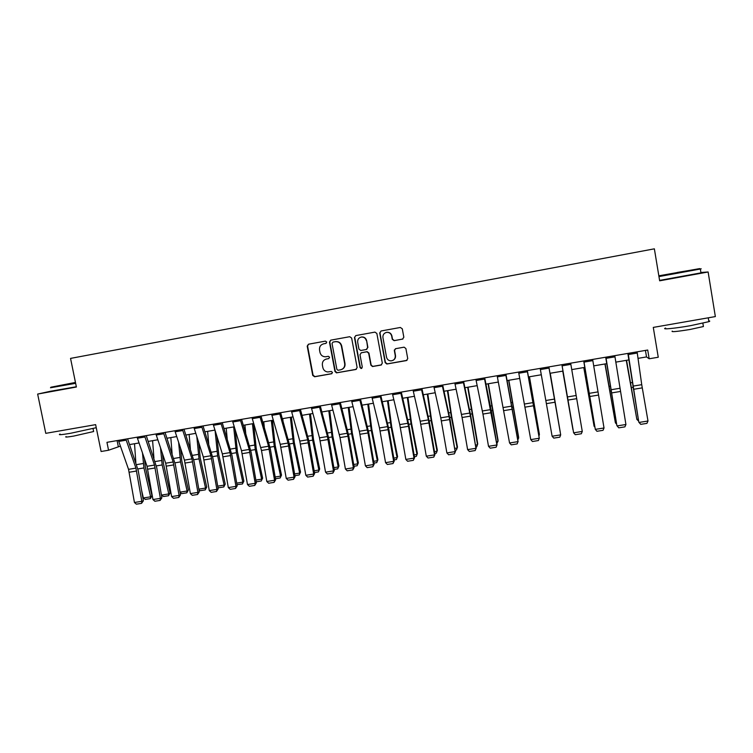 <?xml version="1.0" encoding="UTF-8"?>
<svg xmlns="http://www.w3.org/2000/svg" width="753" height="753" viewBox="0 0 753 753"><rect width="100%" height="100%" fill="white"/><g stroke="black" fill="none" stroke-linecap="round" stroke-linejoin="round"><path stroke-width="1.13" d="M326.764 342.069L325.428 341.128L308.457 344.215L307.205 346.135L312.73 375.408L314.622 376.754L331.546 373.77L332.45 372.434L331.376 371.474L327.706 371.944C325.117 371.606 323.498 370.147 322.839 367.568L322.378 365.13C322.096 361.911 323.47 359.868 326.51 359.002L328.703 358.607L329.607 357.261L328.402 356.31L325.503 356.79C322.604 356.724 320.769 355.275 319.987 352.413L319.526 349.966C319.244 346.747 320.618 344.695 323.658 343.82L325.851 343.415L326.764 342.069M402.488 339.161L403.834 337.212L402.3 328.835L400.351 327.47L381.037 330.991L379.71 332.948L385.169 362.626L386.816 364.01L406.404 360.583L407.74 358.644L405.895 348.554L404.097 347.171L395.673 348.677L394.346 350.616L395.259 355.614C395.429 358.673 394.017 360.423 391.014 360.866C388.633 360.725 387.136 359.492 386.524 357.157L382.929 337.608C382.703 334.878 383.889 333.137 386.496 332.393C389.188 332.186 390.92 333.4 391.673 336.026L392.266 339.292L394.12 340.667L402.921 339.019M51.204 391.099L37.65 394.073L45.773 433.342L95.631 424.645L101.1 451.499L108.554 450.238L106.954 442.331L647.712 350.032L649.171 358.776L658.254 357.242L653.284 327.404L715.35 316.58L708.121 271.984L700.892 272.492M37.65 394.073L76.392 387.014L70.547 358.4L654.366 248.829L659.656 280.813L708.121 271.984M351.642 338.05L349.721 336.704L330.727 340.158L329.456 342.088L334.963 371.483L336.478 372.857L355.821 369.497L357.129 367.577L351.642 338.05M355.783 335.593L374.928 332.111L376.858 333.466L382.317 363.134L380.999 365.064L372.49 366.532L370.871 365.149L368.65 353.157L366.89 351.783L361.308 352.771L359.99 354.701L362.306 367.172L361.158 368.528L360.047 367.568L354.465 337.532L355.783 335.593L354.465 337.532M638.036 358.362L646.516 356.922L649.171 358.776M108.554 450.238L120.376 446.134M129.591 444.571L139.023 442.971M148.219 441.418L157.801 439.79M166.978 438.237L176.72 436.58M185.869 435.036L195.761 433.351M204.891 431.808L214.934 430.104M224.046 428.561L234.249 426.829M243.341 425.285L253.705 423.534M262.769 421.991L273.292 420.212M282.337 418.677L293.021 416.861M302.047 415.336L312.9 413.491M321.898 411.966L332.911 410.103M341.881 408.578L353.072 406.676M362.024 405.161L373.384 403.241M382.298 401.726L393.838 399.768M402.733 398.262L414.442 396.276M423.308 394.77L435.196 392.755M444.035 391.259L456.111 389.207M464.921 387.72L477.176 385.64M485.958 384.152L498.392 382.044M507.145 380.557L519.777 378.411M528.493 376.933L541.313 374.759M550.001 373.29L562.99 371.088M571.743 369.601L584.752 367.398M593.675 365.883L606.683 363.68M615.766 362.137L628.783 359.934M117.092 440.609L118.277 446.491M645.434 350.418L646.516 356.922M394.487 350.55L394.365 349.9M326.115 343.34L323.385 343.876M325.898 359.153L328.703 358.607M308.57 344.196L307.572 346.032L313.088 375.258L314.98 376.604L331.951 373.61M330.793 340.149L329.795 341.994L335.292 371.342L337.193 372.688L356.357 369.299M332.939 342.126L332.035 343.481L336.864 369.299L337.956 370.26L340.525 369.827C343.575 368.961 344.959 366.918 344.686 363.69L341.382 346.013C340.488 342.897 338.455 341.467 335.283 341.702L333.071 342.088M341.806 369.422C344.253 368.255 345.316 366.306 344.996 363.567L344.686 363.69M333.278 342.031L335.593 341.608C338.775 341.373 340.808 342.803 341.702 345.919L344.996 363.567M361.158 352.809L367.172 351.67L368.932 353.044L371.144 365.017L372.763 366.4L381.573 364.838M354.767 337.448L360.339 367.436L361.807 368.349M366.353 340.695C365.6 338.078 363.887 336.873 361.214 337.071C358.626 337.815 357.449 339.537 357.684 342.267L358.955 349.119L360.743 350.493L366.306 349.505L367.624 347.566L366.636 340.601C365.883 337.993 364.17 336.789 361.506 336.986L360.885 337.146M366.73 349.364L367.624 347.566M366.636 340.601L367.897 347.462M386.073 332.487L386.75 332.318C389.433 332.111 391.155 333.315 391.908 335.942L392.511 339.208L394.365 340.572L402.714 339.076M393.066 360.311C394.949 359.256 395.758 357.656 395.494 355.491L395.259 355.614M395.419 348.743L394.581 350.512L395.494 355.491M380.999 331L379.973 332.864L385.423 362.504L387.353 363.859L407.034 360.329M143.371 497.968L150.619 496.82L151.993 495.766L150.393 498.608L145.329 499.418L143.371 497.968L141.602 490.372M135.841 462.568L134.523 443.743M150.393 498.608L150.619 496.82L143.927 467.942L142.505 453.09M144.52 458.954L145.329 466.992L151.993 495.766M125.864 439.112L135.926 468.131L141.828 501.31L143.381 500.773L138.232 470.587L127.586 438.811M118.409 440.383L128.537 469.345L134.439 502.477L141.828 501.31L141.536 503.362L136.359 504.171L134.439 502.477M143.381 500.773L141.536 503.362M161.518 495.088L168.804 493.921L170.122 492.876L168.559 495.728L163.457 496.538L161.518 495.088L161.123 493.366M153.923 458.191L152.605 440.674M168.559 495.728L168.804 493.921L162.168 464.94L160.53 447.894M162.507 453.777L163.514 463.989L170.122 492.876M172.089 453.635L170.818 437.587M180.052 492.133L187.121 491.012L180.532 461.909L178.63 442.435M186.838 492.82L187.121 491.012L188.372 489.968L186.838 492.82L181.708 493.639L180.099 492.415M180.569 448.346L181.812 460.977L188.372 489.968M190.358 448.901L189.154 434.472M198.811 489.149L205.56 488.076L199.018 458.869L196.825 436.665M205.249 489.892L205.56 488.076L206.746 487.04L205.249 489.892L200.082 490.711L198.924 489.827M198.726 442.613L200.242 457.937L206.746 487.04M144.604 435.912L154.478 465.072L160.398 498.364L161.886 497.837L156.709 467.547L146.251 435.629M137.093 437.192L147.042 466.295L152.953 499.54L160.398 498.364L160.078 500.425L154.873 501.244L152.953 499.54M161.886 497.837L160.078 500.425M163.467 432.693L173.162 461.984L179.092 495.399L180.513 494.872L175.327 464.488L165.048 432.42M155.909 433.982L165.679 463.217L171.599 496.585L179.092 495.399L178.743 497.469L173.51 498.298L171.599 496.585M180.513 494.872L178.743 497.469M182.461 429.445L191.977 458.878L197.917 492.406L199.272 491.897L194.058 461.401L183.977 429.191M174.847 430.744L184.438 460.121L190.377 493.601L197.917 492.406L197.55 494.495L192.269 495.323L190.377 493.601M199.272 491.897L197.55 494.495M208.722 443.931L207.621 431.347M217.692 486.137L224.121 485.12L217.636 455.8L215.076 430.556M223.782 486.946L224.121 485.12L225.251 484.094L223.782 486.946L218.577 487.775L217.881 487.238M216.949 436.533L218.794 454.878L225.251 484.094M201.597 426.179L210.925 455.753L216.883 489.403L218.172 488.904L212.93 458.295L203.037 425.934M193.926 427.488L203.329 457.005L209.278 490.608L216.883 489.403L216.478 491.493L211.169 492.34L209.278 490.608M218.172 488.904L216.478 491.493M75.46 382.439L50.856 387.221L75.545 382.853M75.639 383.324L50.489 387.767M75.516 382.722L60.315 385.47L75.479 382.552M96.252 427.695L70.509 433.295C61.247 434.848 57.765 435.102 60.052 434.067M82.284 426.97L60.645 430.744M93.532 431.055L93.626 431.535L73.709 436.072C67.045 437.182 64.532 437.352 66.16 436.58M76.345 386.76L51.213 391.146M658.866 276.04L699.688 268.605L658.828 275.805M700.092 268.887C701.561 268.68 701.636 268.727 700.328 269.028L658.96 276.577M677.126 272.473L689.089 270.478L677.126 272.473M708.761 320.9C710.06 320.947 710.107 321.202 708.884 321.663L690.181 325.738C674.481 328.487 660.776 329.748 665.614 328.073M702.37 318.839L675.403 323.545M703.311 325.955L703.406 326.538L689.964 329.494C676.693 331.631 670.791 332.167 672.25 331.085M700.921 272.661C702.191 272.511 702.201 272.577 700.949 272.868L659.59 280.398M227.18 438.707L226.201 428.193M236.715 483.115L242.814 482.146L236.386 452.713L233.675 426.923M242.447 483.981L242.814 482.146L243.878 481.12L242.447 483.981L236.979 484.64M235.228 430.038L237.468 451.8L243.878 481.12M245.713 433.182L244.923 425.021M255.869 480.066L261.639 479.143L255.258 449.597L252.443 423.741M261.235 480.998L262.628 478.136L261.235 480.998L256.171 481.807M253.61 423.544L256.274 448.694L262.628 478.136M264.312 427.28L263.757 421.821M275.156 476.997L280.587 476.131L274.261 446.463L271.334 420.541M280.154 477.995L281.509 475.124L280.154 477.995L275.457 478.739M272.435 420.353L275.212 445.569L281.509 475.124M282.987 420.946L282.733 418.612M294.583 473.901L299.666 473.091L293.397 443.31L290.357 417.313M299.195 474.964L300.522 472.093L299.195 474.964L294.884 475.651M291.392 417.143L294.282 442.425L300.522 472.093M314.142 470.785L318.877 470.032L312.664 440.138L309.521 414.065M318.378 471.924L319.667 469.044L318.378 471.924L314.453 472.545M310.481 413.905L313.483 439.263L319.667 469.044M220.864 422.894L230.004 452.609L235.971 486.372L237.195 485.883L231.933 455.17L222.229 422.659M213.146 424.212L222.351 453.871L228.319 487.586L235.971 486.372L235.548 488.481L230.192 489.328L228.319 487.586M237.195 485.883L235.548 488.481M240.273 419.581L249.215 449.437L255.201 483.322L256.349 482.842L251.069 452.026L241.562 419.355M232.498 420.908L241.515 450.708L247.492 484.546L255.201 483.322L254.74 485.44L249.356 486.297L247.492 484.546M256.349 482.842L254.74 485.44M259.813 416.24L268.557 446.247L274.563 480.254L275.636 479.783L270.336 448.863L261.027 416.033M251.982 417.576L261.489 450.482L266.797 481.487L274.563 480.254L274.073 482.381L268.652 483.238L266.797 481.487M275.636 479.783L274.073 482.381M279.504 412.879L288.041 443.037L294.056 477.157L295.063 476.696L289.745 445.663L280.634 412.691M271.607 414.225L280.238 444.317L286.244 478.4L294.056 477.157L293.548 479.303L288.079 480.169L286.244 478.4M295.063 476.696L293.548 479.303M299.327 409.5L307.666 439.799L313.69 474.042L314.632 473.599L309.285 442.453L300.381 409.321M291.383 410.856L299.798 441.089L305.822 475.294L313.69 474.042L313.154 476.197L307.648 477.073L305.822 475.294M314.632 473.599L313.154 476.197M333.852 467.651L338.229 466.954L332.073 436.938L328.807 410.799M337.692 468.855L338.944 465.975L337.692 468.855L334.153 469.411M329.701 410.649L332.817 436.072L338.944 465.975M319.291 406.093L327.433 436.533L333.466 470.907L334.332 470.465L328.967 439.215L320.27 405.923M311.29 407.458L319.507 437.841L325.541 472.159L333.466 470.907L332.901 473.072L327.357 473.948L325.541 472.159M334.332 470.465L332.901 473.072M353.684 464.488L357.713 463.848L351.613 433.719L348.234 407.505M357.138 465.759L358.353 462.879L357.138 465.759L353.995 466.267M349.053 407.364L352.282 432.862L358.353 462.879M339.405 402.657L347.98 436.26L353.392 467.745L354.174 467.321L348.79 435.959L340.309 402.507M331.348 404.032L340.008 437.568L345.401 469.015L353.392 467.745L352.79 469.928L347.208 470.813L345.401 469.015M354.174 467.321L352.79 469.928M373.676 461.307L377.328 460.723L371.295 430.481L367.793 404.182M376.726 462.653L377.902 459.763L376.726 462.653L373.977 463.086M368.537 404.06L371.888 429.634L377.902 459.763M359.67 399.194L368.019 432.966L373.45 464.563L374.156 464.149L368.744 432.674L360.489 399.062M351.547 400.587L359.35 431.271L365.412 465.843L373.45 464.563L372.82 466.756L367.2 467.641L365.412 465.843M374.156 464.149L372.82 466.756M393.8 458.106L397.085 457.579L391.108 427.215L387.494 400.841M396.445 459.518L397.584 456.629L396.445 459.518L394.101 459.885M388.162 400.728L391.635 426.377L397.584 456.629M380.077 395.711L387.579 426.612L393.659 461.363L394.29 460.958L388.859 429.37L380.811 395.589M371.897 397.113L379.484 427.949L385.555 462.643L393.659 461.363L393 463.566L387.334 464.46L385.555 462.643M394.29 460.958L393 463.566M414.075 454.878L416.983 454.417L411.072 423.93L407.326 397.48M416.315 456.365L417.407 453.475L416.315 456.365L414.376 456.666M407.919 397.377L411.514 423.092L417.407 453.475M400.634 392.209L408.531 426.302L414.009 458.135L414.564 457.739L409.105 426.038L401.283 392.097M392.388 393.612L399.758 424.598L405.848 459.424L414.009 458.135L413.322 460.347L407.618 461.25L405.848 459.424M414.564 457.739L413.322 460.347M434.49 451.631L437.022 451.226L431.168 420.616L427.309 394.092M436.316 453.184L437.371 450.294L436.316 453.184L434.801 453.428M427.826 394.007L431.544 419.798L437.371 450.294M421.341 388.67L428.401 419.873L434.509 454.878L434.98 454.501L429.502 422.687L421.906 388.576M413.039 390.092L420.183 421.228L426.292 456.186L434.509 454.878L433.784 457.109L428.043 458.012L426.292 456.186M434.98 454.501L433.784 457.109M455.057 448.355L457.203 448.016L451.414 417.275L447.433 390.685M455.367 450.153L456.459 449.983L457.476 447.084L451.706 416.465L447.866 390.609M475.774 445.051L477.524 444.778L467.688 387.249M476.084 446.868L476.743 446.764L477.722 443.856L468.046 387.183M496.641 441.738L497.997 441.522L488.104 383.785M496.952 443.555L498.11 440.609L488.377 383.738M517.659 438.387L518.61 438.237L508.651 380.303M517.913 439.874L518.648 437.342L508.849 380.265M538.837 435.018L539.383 434.933L529.359 376.792M538.979 435.846L539.336 434.039L529.472 376.773M560.166 431.62L550.208 373.253M560.194 431.817L550.236 373.253M562.773 371.125L572.92 429.587L562.792 371.116M583.782 367.558L594.079 426.217L583.895 367.539M594.766 426.951L594.079 426.217L594.625 426.132M604.941 363.972L615.399 422.828L605.139 363.944M616.632 424.165L615.399 422.828L616.368 422.668M626.261 360.358L636.869 419.412L626.552 360.311M638.6 421.049L636.869 419.412L638.28 419.186M442.199 385.112L449.033 416.475L455.151 451.602L450.049 419.308L442.679 385.028M433.841 386.534L440.759 417.84L446.877 452.92L455.151 451.602L454.407 453.843L448.619 454.765L446.877 452.92M455.546 451.235L454.407 453.843M463.217 381.526L470.409 416.136L475.952 448.308L470.738 415.901L463.603 381.46M454.793 382.957L462.078 417.501L467.613 449.626L475.952 448.308L475.171 450.558L469.345 451.48L467.613 449.626M476.273 447.95L475.171 450.558M484.386 377.912L496.905 444.985L491.587 412.475L484.687 377.855M475.896 379.361L482.946 414.075L488.509 446.313L496.905 444.985L496.095 447.244L490.222 448.176L488.509 446.313M497.14 444.637L496.095 447.244M505.715 374.269L518.017 441.635L505.931 374.232M497.159 375.728L509.555 442.971L518.017 441.635L517.16 443.912L511.249 444.844L509.555 442.971M518.158 441.296L517.16 443.912M527.204 370.598L539.28 438.255L527.326 370.58M518.591 372.067L530.752 439.611L539.28 438.255L538.395 440.552L532.437 441.493L530.752 439.611M548.852 366.909L560.693 434.867L548.881 366.899M540.174 368.386L552.109 436.222L560.693 434.867L559.78 437.173L553.775 438.114L552.109 436.222M570.661 363.181L582.276 431.441L573.626 432.815L575.273 434.716L581.325 433.756L582.276 431.441M561.917 364.678L573.626 432.815L561.889 364.678M592.639 359.426L604.019 427.986L595.303 429.37L596.941 431.29L603.031 430.321L604.019 427.986M583.829 360.932L595.303 429.37L583.707 360.951M614.787 355.651L625.922 424.513L617.14 425.906L618.759 427.836L616.886 425.633L605.694 357.204M616.886 425.633L605.911 357.167M625.922 424.513L624.905 426.866L618.759 427.836M637.104 351.839L641.735 384.679L647.994 421.012L639.146 422.414L640.747 424.353L638.798 422.16L627.842 353.421M638.798 422.16L628.153 353.364M647.994 421.012L646.931 423.374L640.747 424.353M137.893 468.931L143.927 467.942M136.557 464.629L143.258 463.519M135.926 468.131L128.537 469.345M136.66 471.011L129.271 472.225M126.184 440.166L118.729 441.437M156.379 465.891L162.168 464.94M155.062 461.561L161.49 460.497M174.997 462.822L180.532 461.909M173.698 458.473L179.845 457.457M193.737 459.735L199.018 458.869M192.457 455.367L198.331 454.398M154.478 465.072L147.042 466.295M155.203 467.961L147.767 469.175M144.915 436.975L137.404 438.255M173.162 461.984L165.679 463.217M173.877 464.883L166.394 466.116M163.768 433.756L156.21 435.046M191.977 458.878L184.438 460.121M192.683 461.796L185.144 463.039M182.763 430.518L175.157 431.817M212.6 456.629L217.636 455.8M211.348 452.242L216.939 451.311M210.925 455.753L203.329 457.005M211.621 458.681L204.035 459.932M201.898 427.262L194.227 428.57M231.604 453.494L236.386 452.713M230.371 449.089L235.68 448.214M250.74 450.341L255.258 449.597M249.535 445.917L254.552 445.089M270.016 447.169L274.261 446.463M268.83 442.717L273.546 441.936M289.416 443.969L293.397 443.31M288.258 439.507L292.672 438.773M308.965 440.75L312.664 440.138M307.817 436.26L311.94 435.582M230.004 452.609L222.351 453.871M230.691 455.546L223.048 456.798M221.156 423.977L213.438 425.294M249.215 449.437L241.515 450.708M249.902 452.384L242.202 453.654M240.555 420.663L232.781 421.991M268.557 446.247L260.802 447.527M269.235 449.212L261.489 450.482M260.096 417.331L252.264 418.668M288.041 443.037L280.238 444.317M288.71 446.002L280.907 447.291M279.777 413.981L271.889 415.327M307.666 439.799L299.798 441.089M308.325 442.783L300.466 444.072M299.6 410.601L291.656 411.957M328.647 437.502L332.073 436.938M327.527 433.003L331.339 432.373M327.433 436.533L319.507 437.841M328.082 439.536L320.166 440.834M319.564 407.194L311.563 408.559M348.47 434.236L351.613 433.719M347.368 429.709L350.87 429.135M347.331 433.248L339.358 434.566M347.98 436.26L340.008 437.568M339.669 403.768L331.612 405.142M368.424 430.951L371.295 430.481M367.36 426.405L370.542 425.878M367.379 429.944L359.35 431.271M368.019 432.966L359.981 434.283M359.925 400.314L351.802 401.697M388.539 427.638L391.108 427.215M387.494 423.064L390.355 422.593M387.579 426.612L379.484 427.949M388.2 429.652L380.105 430.98M380.321 396.84L372.151 398.233M408.785 424.306L411.072 423.93M407.768 419.713L410.3 419.289M407.91 423.261L399.758 424.598M408.531 426.302L400.38 427.648M400.878 393.33L392.642 394.741M429.182 420.936L431.168 420.616M428.193 416.324L430.396 415.967M428.401 419.873L420.183 421.228M429.003 422.941L420.795 424.287M421.576 389.809L413.284 391.221M449.729 417.557L451.414 417.275M448.769 412.917L450.633 412.616M470.427 414.15L471.802 413.915M469.486 409.491L471.011 409.237M491.276 410.714L492.34 410.536M490.363 406.036L491.54 405.839M512.275 407.251L513.019 407.128M511.391 402.554L512.219 402.413M532.569 399.043L533.049 398.968M587.905 389.875L588.375 389.8M610.128 391.127L610.89 391.005M609.281 386.336L610.137 386.195M631.673 387.579L632.774 387.4M630.826 382.769L632.049 382.571M449.033 416.475L440.759 417.84M449.626 419.553L441.362 420.908M442.435 386.251L434.076 387.673M469.816 413.049L461.485 414.423M470.409 416.136L462.078 417.501M463.443 382.665L455.019 384.105M490.758 409.594L482.362 410.978M491.333 412.691L482.946 414.075M484.612 379.06L476.122 380.51M511.852 406.112L503.39 407.505M512.417 409.227L503.964 410.611M505.931 375.427L497.385 376.876M533.096 402.601L524.577 404.013M533.651 405.735L525.142 407.138M527.411 371.766L518.798 373.234M554.5 399.071L545.925 400.492M555.055 402.215L546.471 403.627M549.059 368.066L540.381 369.554M576.064 395.513L567.423 396.944M576.61 398.676L567.96 400.088M570.859 364.348L562.124 365.845M597.797 391.927L589.081 393.367M598.324 395.099L589.618 396.53M592.837 360.612L584.027 362.108M619.681 388.322L610.909 389.772M620.199 391.504L611.427 392.944M614.975 356.837L606.099 358.343M641.735 384.679L632.896 386.138M642.243 387.88L633.405 389.329M637.283 353.025L628.341 354.55M93.024 428.57L93.626 431.535M700.949 272.868L700.328 269.028M702.878 323.263L703.406 326.538M708.884 321.663L708.262 317.813M699.688 268.605L700.299 269.028"/></g></svg>
